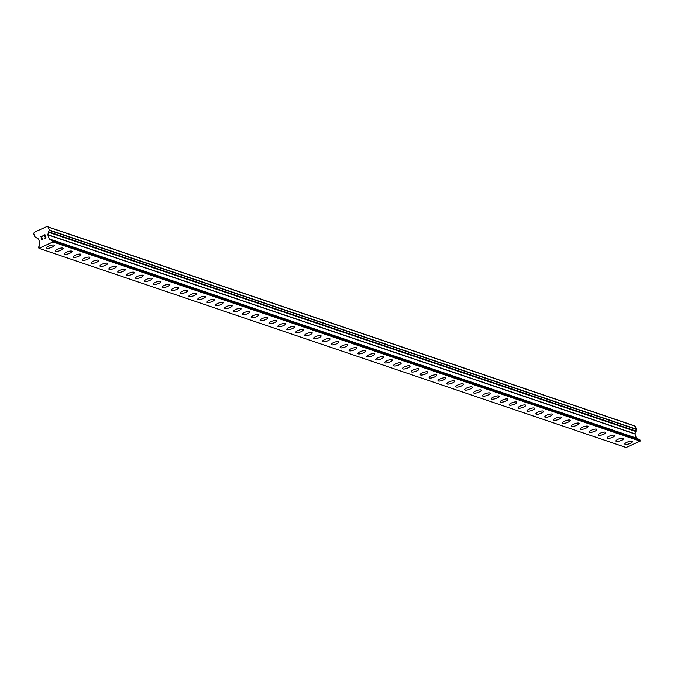 <?xml version="1.0" encoding="UTF-8"?>
<svg xmlns="http://www.w3.org/2000/svg" width="674" height="674" viewBox="0 0 674 674"><rect width="100%" height="100%" fill="white"/><g stroke="black" fill="none" stroke-linecap="round" stroke-linejoin="round"><path stroke-width="1.01" d="M632.498 441.512A4.036 1.112 -18.7 0 1 629.684 443.627A4.036 1.112 -18.7 0 1 625.194 444.385A4.036 1.112 -18.7 0 1 624.849 444.099A4.036 1.112 -18.7 0 1 627.663 441.992A4.036 1.112 -18.7 0 1 632.153 441.234A4.036 1.112 -18.7 0 1 632.498 441.512A4.036 1.112 -18.7 0 1 629.676 443.618A4.036 1.112 -18.7 0 1 625.194 444.377A4.036 1.112 -18.7 0 1 624.849 444.099M623.602 438.496A4.036 1.112 -18.7 0 1 620.788 440.602A4.036 1.112 -18.7 0 1 616.297 441.36A4.036 1.112 -18.7 0 1 615.952 441.082A4.036 1.112 -18.7 0 1 618.766 438.976A4.036 1.112 -18.7 0 1 623.256 438.218A4.036 1.112 -18.7 0 1 623.602 438.496A4.036 1.112 -18.7 0 1 620.779 440.602A4.036 1.112 -18.7 0 1 616.297 441.36A4.036 1.112 -18.7 0 1 615.952 441.082M614.705 435.48A4.036 1.112 -18.7 0 1 611.891 437.586A4.036 1.112 -18.7 0 1 607.4 438.344A4.036 1.112 -18.7 0 1 607.055 438.066A4.036 1.112 -18.7 0 1 609.869 435.96A4.036 1.112 -18.7 0 1 614.359 435.193A4.036 1.112 -18.7 0 1 614.705 435.48A4.036 1.112 -18.7 0 1 611.882 437.586A4.036 1.112 -18.7 0 1 607.4 438.336A4.036 1.112 -18.7 0 1 607.055 438.066M605.808 432.464A4.036 1.112 -18.7 0 1 602.994 434.57A4.036 1.112 -18.7 0 1 598.504 435.328A4.036 1.112 -18.7 0 1 598.158 435.05A4.036 1.112 -18.7 0 1 600.972 432.935A4.036 1.112 -18.7 0 1 605.463 432.177A4.036 1.112 -18.7 0 1 605.808 432.464A4.036 1.112 -18.7 0 1 602.986 434.561A4.036 1.112 -18.7 0 1 598.504 435.32A4.036 1.112 -18.7 0 1 598.158 435.042M589.607 432.304A4.036 1.112 -18.7 0 1 589.261 432.026A4.036 1.112 -18.7 0 1 592.075 429.919A4.036 1.112 -18.7 0 1 596.566 429.161A4.036 1.112 -18.7 0 1 596.911 429.439A4.036 1.112 -18.7 0 1 594.089 431.545A4.036 1.112 -18.7 0 1 589.607 432.304M596.911 429.439A4.036 1.112 -18.7 0 1 594.097 431.554A4.036 1.112 -18.7 0 1 589.607 432.312A4.036 1.112 -18.7 0 1 589.261 432.034M588.014 426.423A4.036 1.112 -18.7 0 1 585.201 428.538A4.036 1.112 -18.7 0 1 580.71 429.296A4.036 1.112 -18.7 0 1 580.365 429.009A4.036 1.112 -18.7 0 1 583.179 426.903A4.036 1.112 -18.7 0 1 587.669 426.145A4.036 1.112 -18.7 0 1 588.014 426.423A4.036 1.112 -18.7 0 1 585.192 428.529A4.036 1.112 -18.7 0 1 580.71 429.287A4.036 1.112 -18.7 0 1 580.365 429.009M579.118 423.407A4.036 1.112 -18.7 0 1 576.304 425.513A4.036 1.112 -18.7 0 1 571.822 426.271A4.036 1.112 -18.7 0 1 571.468 425.993A4.036 1.112 -18.7 0 1 574.29 423.887A4.036 1.112 -18.7 0 1 578.772 423.129A4.036 1.112 -18.7 0 1 579.118 423.407A4.036 1.112 -18.7 0 1 576.295 425.513A4.036 1.112 -18.7 0 1 571.813 426.271A4.036 1.112 -18.7 0 1 571.468 425.993M570.221 420.382A4.036 1.112 -18.7 0 1 567.398 422.497A4.036 1.112 -18.7 0 1 562.916 423.247A4.036 1.112 -18.7 0 1 562.571 422.977A4.036 1.112 -18.7 0 1 565.393 420.871A4.036 1.112 -18.7 0 1 569.875 420.104A4.036 1.112 -18.7 0 1 570.221 420.391A4.036 1.112 -18.7 0 1 567.407 422.497A4.036 1.112 -18.7 0 1 562.925 423.255A4.036 1.112 -18.7 0 1 562.571 422.977M561.324 417.375A4.036 1.112 -18.7 0 1 558.51 419.481A4.036 1.112 -18.7 0 1 554.028 420.239A4.036 1.112 -18.7 0 1 553.674 419.953A4.036 1.112 -18.7 0 1 556.497 417.846A4.036 1.112 -18.7 0 1 560.979 417.088A4.036 1.112 -18.7 0 1 561.324 417.375A4.036 1.112 -18.7 0 1 558.502 419.472A4.036 1.112 -18.7 0 1 554.02 420.231A4.036 1.112 -18.7 0 1 553.683 419.961M552.427 414.35A4.036 1.112 -18.7 0 1 549.613 416.465A4.036 1.112 -18.7 0 1 545.131 417.223A4.036 1.112 -18.7 0 1 544.786 416.945A4.036 1.112 -18.7 0 1 547.6 414.83A4.036 1.112 -18.7 0 1 552.082 414.072A4.036 1.112 -18.7 0 1 552.427 414.35A4.036 1.112 -18.7 0 1 549.605 416.456A4.036 1.112 -18.7 0 1 545.131 417.214A4.036 1.112 -18.7 0 1 544.777 416.936M543.53 411.334A4.036 1.112 -18.7 0 1 540.716 413.448A4.036 1.112 -18.7 0 1 536.234 414.207A4.036 1.112 -18.7 0 1 535.889 413.92A4.036 1.112 -18.7 0 1 538.703 411.814A4.036 1.112 -18.7 0 1 543.185 411.056A4.036 1.112 -18.7 0 1 543.53 411.334A4.036 1.112 -18.7 0 1 540.708 413.44A4.036 1.112 -18.7 0 1 536.234 414.198A4.036 1.112 -18.7 0 1 535.889 413.92M534.634 408.318A4.036 1.112 -18.7 0 1 531.82 410.424A4.036 1.112 -18.7 0 1 527.338 411.182A4.036 1.112 -18.7 0 1 526.992 410.904A4.036 1.112 -18.7 0 1 529.806 408.798A4.036 1.112 -18.7 0 1 534.288 408.04A4.036 1.112 -18.7 0 1 534.634 408.318A4.036 1.112 -18.7 0 1 531.811 410.424A4.036 1.112 -18.7 0 1 527.338 411.182A4.036 1.112 -18.7 0 1 526.992 410.904M525.737 405.293A4.036 1.112 -18.7 0 1 522.914 407.408A4.036 1.112 -18.7 0 1 518.441 408.166A4.036 1.112 -18.7 0 1 518.095 407.888A4.036 1.112 -18.7 0 1 520.909 405.782A4.036 1.112 -18.7 0 1 525.391 405.015A4.036 1.112 -18.7 0 1 525.745 405.301A4.036 1.112 -18.7 0 1 522.923 407.408A4.036 1.112 -18.7 0 1 518.441 408.166A4.036 1.112 -18.7 0 1 518.095 407.888M516.848 402.285A4.036 1.112 -18.7 0 1 514.026 404.392A4.036 1.112 -18.7 0 1 509.544 405.15A4.036 1.112 -18.7 0 1 509.199 404.863A4.036 1.112 -18.7 0 1 512.013 402.757A4.036 1.112 -18.7 0 1 516.495 401.999A4.036 1.112 -18.7 0 1 516.848 402.285A4.036 1.112 -18.7 0 1 514.026 404.383A4.036 1.112 -18.7 0 1 509.544 405.141A4.036 1.112 -18.7 0 1 509.199 404.872M507.952 399.261A4.036 1.112 -18.7 0 1 505.138 401.375A4.036 1.112 -18.7 0 1 500.647 402.134A4.036 1.112 -18.7 0 1 500.302 401.856A4.036 1.112 -18.7 0 1 503.116 399.741A4.036 1.112 -18.7 0 1 507.606 398.983A4.036 1.112 -18.7 0 1 507.952 399.261A4.036 1.112 -18.7 0 1 505.129 401.367A4.036 1.112 -18.7 0 1 500.647 402.125A4.036 1.112 -18.7 0 1 500.302 401.847M491.75 399.109A4.036 1.112 -18.7 0 1 491.405 398.831A4.036 1.112 -18.7 0 1 494.219 396.725A4.036 1.112 -18.7 0 1 498.709 395.967A4.036 1.112 -18.7 0 1 499.055 396.245A4.036 1.112 -18.7 0 1 496.233 398.351A4.036 1.112 -18.7 0 1 491.75 399.109M499.055 396.245A4.036 1.112 -18.7 0 1 496.241 398.359A4.036 1.112 -18.7 0 1 491.75 399.118A4.036 1.112 -18.7 0 1 491.405 398.831M490.158 393.228A4.036 1.112 -18.7 0 1 487.344 395.335A4.036 1.112 -18.7 0 1 482.854 396.101A4.036 1.112 -18.7 0 1 482.508 395.815A4.036 1.112 -18.7 0 1 485.322 393.709A4.036 1.112 -18.7 0 1 489.813 392.95A4.036 1.112 -18.7 0 1 490.158 393.228A4.036 1.112 -18.7 0 1 487.336 395.335A4.036 1.112 -18.7 0 1 482.854 396.093A4.036 1.112 -18.7 0 1 482.508 395.815M481.261 390.212A4.036 1.112 -18.7 0 1 478.447 392.319A4.036 1.112 -18.7 0 1 473.957 393.077A4.036 1.112 -18.7 0 1 473.611 392.799A4.036 1.112 -18.7 0 1 476.425 390.693A4.036 1.112 -18.7 0 1 480.916 389.926A4.036 1.112 -18.7 0 1 481.261 390.212A4.036 1.112 -18.7 0 1 478.439 392.319A4.036 1.112 -18.7 0 1 473.957 393.077A4.036 1.112 -18.7 0 1 473.611 392.799M472.364 387.188A4.036 1.112 -18.7 0 1 469.542 389.302A4.036 1.112 -18.7 0 1 465.06 390.052A4.036 1.112 -18.7 0 1 464.715 389.774A4.036 1.112 -18.7 0 1 467.529 387.668A4.036 1.112 -18.7 0 1 472.019 386.91A4.036 1.112 -18.7 0 1 472.364 387.196A4.036 1.112 -18.7 0 1 469.551 389.302A4.036 1.112 -18.7 0 1 465.06 390.061A4.036 1.112 -18.7 0 1 464.715 389.783M463.468 384.172A4.036 1.112 -18.7 0 1 460.654 386.286A4.036 1.112 -18.7 0 1 456.163 387.044A4.036 1.112 -18.7 0 1 455.818 386.758A4.036 1.112 -18.7 0 1 458.632 384.652A4.036 1.112 -18.7 0 1 463.122 383.894A4.036 1.112 -18.7 0 1 463.468 384.172A4.036 1.112 -18.7 0 1 460.645 386.278A4.036 1.112 -18.7 0 1 456.163 387.036A4.036 1.112 -18.7 0 1 455.818 386.766M454.571 381.155A4.036 1.112 -18.7 0 1 451.757 383.27A4.036 1.112 -18.7 0 1 447.275 384.028A4.036 1.112 -18.7 0 1 446.921 383.742A4.036 1.112 -18.7 0 1 449.735 381.636A4.036 1.112 -18.7 0 1 454.225 380.877A4.036 1.112 -18.7 0 1 454.571 381.155A4.036 1.112 -18.7 0 1 451.749 383.262A4.036 1.112 -18.7 0 1 447.266 384.02A4.036 1.112 -18.7 0 1 446.921 383.742M438.37 381.004A4.036 1.112 -18.7 0 1 438.024 380.726A4.036 1.112 -18.7 0 1 440.847 378.62A4.036 1.112 -18.7 0 1 445.329 377.861A4.036 1.112 -18.7 0 1 445.674 378.139A4.036 1.112 -18.7 0 1 442.852 380.246A4.036 1.112 -18.7 0 1 438.37 381.004M445.674 378.139A4.036 1.112 -18.7 0 1 442.86 380.246A4.036 1.112 -18.7 0 1 438.378 381.012A4.036 1.112 -18.7 0 1 438.024 380.726M436.777 375.123A4.036 1.112 -18.7 0 1 433.963 377.229A4.036 1.112 -18.7 0 1 429.481 377.988A4.036 1.112 -18.7 0 1 429.127 377.71A4.036 1.112 -18.7 0 1 431.95 375.603A4.036 1.112 -18.7 0 1 436.432 374.837A4.036 1.112 -18.7 0 1 436.777 375.123A4.036 1.112 -18.7 0 1 433.955 377.229A4.036 1.112 -18.7 0 1 429.473 377.988A4.036 1.112 -18.7 0 1 429.127 377.71M427.88 372.107A4.036 1.112 -18.7 0 1 425.067 374.213A4.036 1.112 -18.7 0 1 420.584 374.971A4.036 1.112 -18.7 0 1 420.231 374.685A4.036 1.112 -18.7 0 1 423.053 372.579A4.036 1.112 -18.7 0 1 427.535 371.821A4.036 1.112 -18.7 0 1 427.88 372.107A4.036 1.112 -18.7 0 1 425.058 374.213A4.036 1.112 -18.7 0 1 420.576 374.963A4.036 1.112 -18.7 0 1 420.239 374.693M418.984 369.082A4.036 1.112 -18.7 0 1 416.17 371.197A4.036 1.112 -18.7 0 1 411.688 371.955A4.036 1.112 -18.7 0 1 411.334 371.669A4.036 1.112 -18.7 0 1 414.156 369.563A4.036 1.112 -18.7 0 1 418.638 368.804A4.036 1.112 -18.7 0 1 418.984 369.082A4.036 1.112 -18.7 0 1 416.161 371.189A4.036 1.112 -18.7 0 1 411.688 371.947A4.036 1.112 -18.7 0 1 411.342 371.677M410.087 366.066A4.036 1.112 -18.7 0 1 407.273 368.181A4.036 1.112 -18.7 0 1 402.791 368.939A4.036 1.112 -18.7 0 1 402.445 368.653A4.036 1.112 -18.7 0 1 405.259 366.546A4.036 1.112 -18.7 0 1 409.741 365.788A4.036 1.112 -18.7 0 1 410.087 366.066A4.036 1.112 -18.7 0 1 407.264 368.173A4.036 1.112 -18.7 0 1 402.791 368.931A4.036 1.112 -18.7 0 1 402.445 368.653M393.894 365.915A4.036 1.112 -18.7 0 1 393.549 365.637A4.036 1.112 -18.7 0 1 396.363 363.53A4.036 1.112 -18.7 0 1 400.845 362.772A4.036 1.112 -18.7 0 1 401.199 363.05A4.036 1.112 -18.7 0 1 398.368 365.156A4.036 1.112 -18.7 0 1 393.894 365.915M401.199 363.05A4.036 1.112 -18.7 0 1 398.376 365.156A4.036 1.112 -18.7 0 1 393.894 365.923A4.036 1.112 -18.7 0 1 393.549 365.637M392.302 360.034A4.036 1.112 -18.7 0 1 389.479 362.14A4.036 1.112 -18.7 0 1 384.997 362.898A4.036 1.112 -18.7 0 1 384.652 362.62A4.036 1.112 -18.7 0 1 387.466 360.514A4.036 1.112 -18.7 0 1 391.948 359.756A4.036 1.112 -18.7 0 1 392.302 360.034A4.036 1.112 -18.7 0 1 389.471 362.14A4.036 1.112 -18.7 0 1 384.997 362.898A4.036 1.112 -18.7 0 1 384.652 362.62M383.405 357.018A4.036 1.112 -18.7 0 1 380.591 359.124A4.036 1.112 -18.7 0 1 376.1 359.882A4.036 1.112 -18.7 0 1 375.755 359.604A4.036 1.112 -18.7 0 1 378.569 357.49A4.036 1.112 -18.7 0 1 383.051 356.731A4.036 1.112 -18.7 0 1 383.405 357.018A4.036 1.112 -18.7 0 1 380.583 359.124A4.036 1.112 -18.7 0 1 376.1 359.874A4.036 1.112 -18.7 0 1 375.755 359.596M367.204 356.858A4.036 1.112 -18.7 0 1 366.858 356.58A4.036 1.112 -18.7 0 1 369.672 354.473A4.036 1.112 -18.7 0 1 374.163 353.715A4.036 1.112 -18.7 0 1 374.508 353.993A4.036 1.112 -18.7 0 1 371.686 356.099A4.036 1.112 -18.7 0 1 367.204 356.858M374.508 353.993A4.036 1.112 -18.7 0 1 371.694 356.108A4.036 1.112 -18.7 0 1 367.204 356.866A4.036 1.112 -18.7 0 1 366.858 356.588M365.611 350.977A4.036 1.112 -18.7 0 1 362.797 353.092A4.036 1.112 -18.7 0 1 358.307 353.85A4.036 1.112 -18.7 0 1 357.961 353.564A4.036 1.112 -18.7 0 1 360.775 351.457A4.036 1.112 -18.7 0 1 365.266 350.699A4.036 1.112 -18.7 0 1 365.611 350.977A4.036 1.112 -18.7 0 1 362.789 353.083A4.036 1.112 -18.7 0 1 358.307 353.842A4.036 1.112 -18.7 0 1 357.961 353.564M356.714 347.961A4.036 1.112 -18.7 0 1 353.901 350.067A4.036 1.112 -18.7 0 1 349.41 350.834A4.036 1.112 -18.7 0 1 349.065 350.547A4.036 1.112 -18.7 0 1 351.879 348.441A4.036 1.112 -18.7 0 1 356.369 347.683A4.036 1.112 -18.7 0 1 356.714 347.961A4.036 1.112 -18.7 0 1 353.892 350.067A4.036 1.112 -18.7 0 1 349.41 350.825A4.036 1.112 -18.7 0 1 349.065 350.547M347.818 344.936A4.036 1.112 -18.7 0 1 344.995 347.051A4.036 1.112 -18.7 0 1 340.513 347.809A4.036 1.112 -18.7 0 1 340.168 347.531A4.036 1.112 -18.7 0 1 342.982 345.425A4.036 1.112 -18.7 0 1 347.472 344.667A4.036 1.112 -18.7 0 1 347.818 344.945A4.036 1.112 -18.7 0 1 345.004 347.051A4.036 1.112 -18.7 0 1 340.513 347.809A4.036 1.112 -18.7 0 1 340.168 347.531M338.921 341.929A4.036 1.112 -18.7 0 1 336.107 344.035A4.036 1.112 -18.7 0 1 331.616 344.793A4.036 1.112 -18.7 0 1 331.271 344.507A4.036 1.112 -18.7 0 1 334.085 342.4A4.036 1.112 -18.7 0 1 338.575 341.642A4.036 1.112 -18.7 0 1 338.921 341.929A4.036 1.112 -18.7 0 1 336.099 344.035A4.036 1.112 -18.7 0 1 331.616 344.785A4.036 1.112 -18.7 0 1 331.271 344.515M330.024 338.904A4.036 1.112 -18.7 0 1 327.21 341.019A4.036 1.112 -18.7 0 1 322.72 341.777A4.036 1.112 -18.7 0 1 322.374 341.491A4.036 1.112 -18.7 0 1 325.188 339.384A4.036 1.112 -18.7 0 1 329.679 338.626A4.036 1.112 -18.7 0 1 330.024 338.904A4.036 1.112 -18.7 0 1 327.202 341.01A4.036 1.112 -18.7 0 1 322.72 341.769A4.036 1.112 -18.7 0 1 322.374 341.499M321.127 335.888A4.036 1.112 -18.7 0 1 318.313 338.003A4.036 1.112 -18.7 0 1 313.831 338.761A4.036 1.112 -18.7 0 1 313.477 338.474A4.036 1.112 -18.7 0 1 316.291 336.368A4.036 1.112 -18.7 0 1 320.782 335.61A4.036 1.112 -18.7 0 1 321.127 335.888A4.036 1.112 -18.7 0 1 318.305 337.994A4.036 1.112 -18.7 0 1 313.823 338.752A4.036 1.112 -18.7 0 1 313.477 338.474M312.231 332.872A4.036 1.112 -18.7 0 1 309.417 334.978A4.036 1.112 -18.7 0 1 304.934 335.745A4.036 1.112 -18.7 0 1 304.581 335.458A4.036 1.112 -18.7 0 1 307.403 333.352A4.036 1.112 -18.7 0 1 311.885 332.594A4.036 1.112 -18.7 0 1 312.231 332.872A4.036 1.112 -18.7 0 1 309.408 334.978A4.036 1.112 -18.7 0 1 304.926 335.736A4.036 1.112 -18.7 0 1 304.581 335.458M296.029 332.72A4.036 1.112 -18.7 0 1 295.684 332.442A4.036 1.112 -18.7 0 1 298.506 330.336A4.036 1.112 -18.7 0 1 302.988 329.578A4.036 1.112 -18.7 0 1 303.334 329.856A4.036 1.112 -18.7 0 1 300.511 331.962A4.036 1.112 -18.7 0 1 296.029 332.72M303.334 329.856A4.036 1.112 -18.7 0 1 300.52 331.962A4.036 1.112 -18.7 0 1 296.038 332.72A4.036 1.112 -18.7 0 1 295.684 332.442M294.437 326.839A4.036 1.112 -18.7 0 1 291.623 328.946A4.036 1.112 -18.7 0 1 287.141 329.704A4.036 1.112 -18.7 0 1 286.787 329.426A4.036 1.112 -18.7 0 1 289.609 327.311A4.036 1.112 -18.7 0 1 294.091 326.553A4.036 1.112 -18.7 0 1 294.437 326.839A4.036 1.112 -18.7 0 1 291.615 328.946A4.036 1.112 -18.7 0 1 287.132 329.696A4.036 1.112 -18.7 0 1 286.795 329.426M285.54 323.815A4.036 1.112 -18.7 0 1 282.726 325.93A4.036 1.112 -18.7 0 1 278.244 326.688A4.036 1.112 -18.7 0 1 277.899 326.41A4.036 1.112 -18.7 0 1 280.713 324.295A4.036 1.112 -18.7 0 1 285.195 323.537A4.036 1.112 -18.7 0 1 285.54 323.815A4.036 1.112 -18.7 0 1 282.718 325.921A4.036 1.112 -18.7 0 1 278.244 326.679A4.036 1.112 -18.7 0 1 277.899 326.401M269.347 323.663A4.036 1.112 -18.7 0 1 269.002 323.385A4.036 1.112 -18.7 0 1 271.816 321.279A4.036 1.112 -18.7 0 1 276.298 320.521A4.036 1.112 -18.7 0 1 276.643 320.799A4.036 1.112 -18.7 0 1 273.821 322.905A4.036 1.112 -18.7 0 1 269.347 323.663M276.643 320.799A4.036 1.112 -18.7 0 1 273.829 322.913A4.036 1.112 -18.7 0 1 269.347 323.672A4.036 1.112 -18.7 0 1 269.002 323.394M267.755 317.783A4.036 1.112 -18.7 0 1 264.933 319.897A4.036 1.112 -18.7 0 1 260.45 320.656A4.036 1.112 -18.7 0 1 260.105 320.369A4.036 1.112 -18.7 0 1 262.919 318.263A4.036 1.112 -18.7 0 1 267.401 317.505A4.036 1.112 -18.7 0 1 267.755 317.783A4.036 1.112 -18.7 0 1 264.924 319.889A4.036 1.112 -18.7 0 1 260.45 320.647A4.036 1.112 -18.7 0 1 260.105 320.369M258.858 314.766A4.036 1.112 -18.7 0 1 256.036 316.873A4.036 1.112 -18.7 0 1 251.554 317.631A4.036 1.112 -18.7 0 1 251.208 317.353A4.036 1.112 -18.7 0 1 254.022 315.247A4.036 1.112 -18.7 0 1 258.504 314.488A4.036 1.112 -18.7 0 1 258.858 314.766A4.036 1.112 -18.7 0 1 256.027 316.873A4.036 1.112 -18.7 0 1 251.554 317.631A4.036 1.112 -18.7 0 1 251.208 317.353M249.961 311.742A4.036 1.112 -18.7 0 1 247.139 313.857A4.036 1.112 -18.7 0 1 242.657 314.606A4.036 1.112 -18.7 0 1 242.311 314.337A4.036 1.112 -18.7 0 1 245.125 312.222A4.036 1.112 -18.7 0 1 249.607 311.464A4.036 1.112 -18.7 0 1 249.961 311.75A4.036 1.112 -18.7 0 1 247.147 313.857A4.036 1.112 -18.7 0 1 242.657 314.615A4.036 1.112 -18.7 0 1 242.311 314.337M241.065 308.726A4.036 1.112 -18.7 0 1 238.251 310.84A4.036 1.112 -18.7 0 1 233.76 311.599A4.036 1.112 -18.7 0 1 233.415 311.312A4.036 1.112 -18.7 0 1 236.229 309.206A4.036 1.112 -18.7 0 1 240.719 308.448A4.036 1.112 -18.7 0 1 241.065 308.726A4.036 1.112 -18.7 0 1 238.242 310.832A4.036 1.112 -18.7 0 1 233.76 311.59A4.036 1.112 -18.7 0 1 233.415 311.321M232.168 305.71A4.036 1.112 -18.7 0 1 229.354 307.824A4.036 1.112 -18.7 0 1 224.863 308.582A4.036 1.112 -18.7 0 1 224.518 308.296A4.036 1.112 -18.7 0 1 227.332 306.19A4.036 1.112 -18.7 0 1 231.822 305.432A4.036 1.112 -18.7 0 1 232.168 305.71A4.036 1.112 -18.7 0 1 229.345 307.816A4.036 1.112 -18.7 0 1 224.863 308.574A4.036 1.112 -18.7 0 1 224.518 308.304M223.271 302.693A4.036 1.112 -18.7 0 1 220.457 304.808A4.036 1.112 -18.7 0 1 215.966 305.566A4.036 1.112 -18.7 0 1 215.621 305.28A4.036 1.112 -18.7 0 1 218.435 303.174A4.036 1.112 -18.7 0 1 222.926 302.415A4.036 1.112 -18.7 0 1 223.271 302.693A4.036 1.112 -18.7 0 1 220.449 304.8A4.036 1.112 -18.7 0 1 215.966 305.558A4.036 1.112 -18.7 0 1 215.621 305.28M214.374 299.677A4.036 1.112 -18.7 0 1 211.56 301.784A4.036 1.112 -18.7 0 1 207.07 302.542A4.036 1.112 -18.7 0 1 206.724 302.264A4.036 1.112 -18.7 0 1 209.538 300.157A4.036 1.112 -18.7 0 1 214.029 299.399A4.036 1.112 -18.7 0 1 214.374 299.677A4.036 1.112 -18.7 0 1 211.552 301.784A4.036 1.112 -18.7 0 1 207.07 302.542A4.036 1.112 -18.7 0 1 206.724 302.264M205.477 296.661A4.036 1.112 -18.7 0 1 202.663 298.767A4.036 1.112 -18.7 0 1 198.173 299.526A4.036 1.112 -18.7 0 1 197.827 299.248A4.036 1.112 -18.7 0 1 200.641 297.133A4.036 1.112 -18.7 0 1 205.132 296.375A4.036 1.112 -18.7 0 1 205.477 296.661A4.036 1.112 -18.7 0 1 202.655 298.767A4.036 1.112 -18.7 0 1 198.173 299.517A4.036 1.112 -18.7 0 1 197.827 299.248M196.581 293.637A4.036 1.112 -18.7 0 1 193.767 295.751A4.036 1.112 -18.7 0 1 189.276 296.509A4.036 1.112 -18.7 0 1 188.931 296.223A4.036 1.112 -18.7 0 1 191.745 294.117A4.036 1.112 -18.7 0 1 196.235 293.358A4.036 1.112 -18.7 0 1 196.581 293.637A4.036 1.112 -18.7 0 1 193.758 295.743A4.036 1.112 -18.7 0 1 189.276 296.501A4.036 1.112 -18.7 0 1 188.931 296.231M187.684 290.62A4.036 1.112 -18.7 0 1 184.87 292.735A4.036 1.112 -18.7 0 1 180.388 293.493A4.036 1.112 -18.7 0 1 180.034 293.215A4.036 1.112 -18.7 0 1 182.856 291.101A4.036 1.112 -18.7 0 1 187.338 290.342A4.036 1.112 -18.7 0 1 187.684 290.62A4.036 1.112 -18.7 0 1 184.861 292.727A4.036 1.112 -18.7 0 1 180.379 293.485A4.036 1.112 -18.7 0 1 180.034 293.207M171.482 290.469A4.036 1.112 -18.7 0 1 171.137 290.191A4.036 1.112 -18.7 0 1 173.959 288.084A4.036 1.112 -18.7 0 1 178.442 287.326A4.036 1.112 -18.7 0 1 178.787 287.604A4.036 1.112 -18.7 0 1 175.965 289.71A4.036 1.112 -18.7 0 1 171.482 290.469M178.787 287.604A4.036 1.112 -18.7 0 1 175.973 289.719A4.036 1.112 -18.7 0 1 171.491 290.477A4.036 1.112 -18.7 0 1 171.137 290.191M169.89 284.588A4.036 1.112 -18.7 0 1 167.076 286.694A4.036 1.112 -18.7 0 1 162.594 287.453A4.036 1.112 -18.7 0 1 162.249 287.175A4.036 1.112 -18.7 0 1 165.063 285.068A4.036 1.112 -18.7 0 1 169.545 284.31A4.036 1.112 -18.7 0 1 169.89 284.588A4.036 1.112 -18.7 0 1 167.068 286.694A4.036 1.112 -18.7 0 1 162.586 287.453A4.036 1.112 -18.7 0 1 162.24 287.175M153.689 284.428A4.036 1.112 -18.7 0 1 153.343 284.158A4.036 1.112 -18.7 0 1 156.166 282.052A4.036 1.112 -18.7 0 1 160.648 281.285A4.036 1.112 -18.7 0 1 160.993 281.572A4.036 1.112 -18.7 0 1 158.171 283.678A4.036 1.112 -18.7 0 1 153.689 284.428M160.993 281.572A4.036 1.112 -18.7 0 1 158.179 283.678A4.036 1.112 -18.7 0 1 153.697 284.436A4.036 1.112 -18.7 0 1 153.352 284.158M152.097 278.547A4.036 1.112 -18.7 0 1 149.274 280.654A4.036 1.112 -18.7 0 1 144.8 281.412A4.036 1.112 -18.7 0 1 144.455 281.134A4.036 1.112 -18.7 0 1 147.269 279.028A4.036 1.112 -18.7 0 1 151.751 278.269A4.036 1.112 -18.7 0 1 152.097 278.556A4.036 1.112 -18.7 0 1 149.283 280.662A4.036 1.112 -18.7 0 1 144.8 281.42A4.036 1.112 -18.7 0 1 144.455 281.142M143.2 275.531A4.036 1.112 -18.7 0 1 140.386 277.646A4.036 1.112 -18.7 0 1 135.904 278.404A4.036 1.112 -18.7 0 1 135.558 278.118A4.036 1.112 -18.7 0 1 138.372 276.011A4.036 1.112 -18.7 0 1 142.854 275.253A4.036 1.112 -18.7 0 1 143.2 275.531A4.036 1.112 -18.7 0 1 140.377 277.637A4.036 1.112 -18.7 0 1 135.904 278.396A4.036 1.112 -18.7 0 1 135.558 278.126M134.311 272.515A4.036 1.112 -18.7 0 1 131.489 274.63A4.036 1.112 -18.7 0 1 127.007 275.388A4.036 1.112 -18.7 0 1 126.661 275.102A4.036 1.112 -18.7 0 1 129.475 272.995A4.036 1.112 -18.7 0 1 133.958 272.237A4.036 1.112 -18.7 0 1 134.311 272.515A4.036 1.112 -18.7 0 1 131.481 274.621A4.036 1.112 -18.7 0 1 127.007 275.38A4.036 1.112 -18.7 0 1 126.661 275.102M125.415 269.499A4.036 1.112 -18.7 0 1 122.592 271.605A4.036 1.112 -18.7 0 1 118.11 272.363A4.036 1.112 -18.7 0 1 117.765 272.085A4.036 1.112 -18.7 0 1 120.579 269.979A4.036 1.112 -18.7 0 1 125.061 269.221A4.036 1.112 -18.7 0 1 125.415 269.499A4.036 1.112 -18.7 0 1 122.592 271.605A4.036 1.112 -18.7 0 1 118.11 272.363A4.036 1.112 -18.7 0 1 117.765 272.085M116.518 266.483A4.036 1.112 -18.7 0 1 113.704 268.589A4.036 1.112 -18.7 0 1 109.213 269.347A4.036 1.112 -18.7 0 1 108.868 269.069A4.036 1.112 -18.7 0 1 111.682 266.963A4.036 1.112 -18.7 0 1 116.172 266.196A4.036 1.112 -18.7 0 1 116.518 266.483A4.036 1.112 -18.7 0 1 113.695 268.589A4.036 1.112 -18.7 0 1 109.213 269.339A4.036 1.112 -18.7 0 1 108.868 269.069M107.621 263.467A4.036 1.112 -18.7 0 1 104.807 265.573A4.036 1.112 -18.7 0 1 100.316 266.331A4.036 1.112 -18.7 0 1 99.971 266.045A4.036 1.112 -18.7 0 1 102.785 263.938A4.036 1.112 -18.7 0 1 107.276 263.18A4.036 1.112 -18.7 0 1 107.621 263.467A4.036 1.112 -18.7 0 1 104.799 265.564A4.036 1.112 -18.7 0 1 100.316 266.323A4.036 1.112 -18.7 0 1 99.971 266.053M98.724 260.442A4.036 1.112 -18.7 0 1 95.91 262.557A4.036 1.112 -18.7 0 1 91.42 263.315A4.036 1.112 -18.7 0 1 91.074 263.029A4.036 1.112 -18.7 0 1 93.888 260.922A4.036 1.112 -18.7 0 1 98.379 260.164A4.036 1.112 -18.7 0 1 98.724 260.442A4.036 1.112 -18.7 0 1 95.902 262.548A4.036 1.112 -18.7 0 1 91.42 263.307A4.036 1.112 -18.7 0 1 91.074 263.037M89.827 257.426A4.036 1.112 -18.7 0 1 87.013 259.541A4.036 1.112 -18.7 0 1 82.523 260.299A4.036 1.112 -18.7 0 1 82.177 260.012A4.036 1.112 -18.7 0 1 84.991 257.906A4.036 1.112 -18.7 0 1 89.482 257.148A4.036 1.112 -18.7 0 1 89.827 257.426A4.036 1.112 -18.7 0 1 87.005 259.532A4.036 1.112 -18.7 0 1 82.523 260.29A4.036 1.112 -18.7 0 1 82.177 260.012M80.931 254.41A4.036 1.112 -18.7 0 1 78.117 256.516A4.036 1.112 -18.7 0 1 73.626 257.274A4.036 1.112 -18.7 0 1 73.281 256.996A4.036 1.112 -18.7 0 1 76.095 254.89A4.036 1.112 -18.7 0 1 80.585 254.132A4.036 1.112 -18.7 0 1 80.931 254.41A4.036 1.112 -18.7 0 1 78.108 256.516A4.036 1.112 -18.7 0 1 73.626 257.274A4.036 1.112 -18.7 0 1 73.281 256.996M72.034 251.394A4.036 1.112 -18.7 0 1 69.22 253.5A4.036 1.112 -18.7 0 1 64.729 254.258A4.036 1.112 -18.7 0 1 64.384 253.98A4.036 1.112 -18.7 0 1 67.198 251.874A4.036 1.112 -18.7 0 1 71.688 251.107A4.036 1.112 -18.7 0 1 72.034 251.394A4.036 1.112 -18.7 0 1 69.211 253.5A4.036 1.112 -18.7 0 1 64.729 254.258A4.036 1.112 -18.7 0 1 64.384 253.98M63.137 248.377A4.036 1.112 -18.7 0 1 60.323 250.484A4.036 1.112 -18.7 0 1 55.841 251.242A4.036 1.112 -18.7 0 1 55.487 250.964A4.036 1.112 -18.7 0 1 58.301 248.849A4.036 1.112 -18.7 0 1 62.792 248.091A4.036 1.112 -18.7 0 1 63.137 248.377A4.036 1.112 -18.7 0 1 60.315 250.475A4.036 1.112 -18.7 0 1 55.832 251.233A4.036 1.112 -18.7 0 1 55.487 250.955M46.936 248.217A4.036 1.112 -18.7 0 1 46.59 247.939A4.036 1.112 -18.7 0 1 49.413 245.833A4.036 1.112 -18.7 0 1 53.895 245.075A4.036 1.112 -18.7 0 1 54.24 245.353A4.036 1.112 -18.7 0 1 51.418 247.459A4.036 1.112 -18.7 0 1 46.936 248.217M54.24 245.353A4.036 1.112 -18.7 0 1 51.426 247.468A4.036 1.112 -18.7 0 1 46.944 248.226A4.036 1.112 -18.7 0 1 46.59 247.948M45.748 237.686L45.326 236.448L45.748 237.686L44.248 238.369L45.748 237.686M45.326 236.448L44.509 236.818L45.326 236.448M44.442 236.616L45.259 236.245L44.442 236.616M45.259 236.245L44.838 235.007L45.259 236.245M44.838 235.007L43.338 235.689L44.846 235.007M44.964 234.712L43.271 235.479L44.964 234.712L46.009 237.804L44.316 238.571M42.883 238.318L42.572 239.363L41.678 239.599M41.181 238.604L41.392 237.838L41.181 238.604M41.392 237.838L41.931 236.321L41.4 237.838M41.931 236.321L40.263 236.844L41.931 236.33M42.277 235.934L40.263 236.844L42.277 235.934L41.341 238.899L41.965 239.405L42.681 238.411L42.706 238.908L41.443 239.169M48.57 231.78L47.837 234.83L49.227 238.925L51.78 240.694A0.994 0.893 108.7 0 0 52.471 240.685L52.985 241.966L38.949 248.318L38.578 246.979A0.994 0.893 108.7 0 0 39.092 246.44L39.934 243.137L38.544 239.034L34.854 236.759L33.7 233.667L34.307 232.235L46.953 226.506L48.242 227.079L49.227 229.986L48.57 231.78L635.717 430.956L636.366 429.439L635.388 426.254L634.108 425.682L46.953 226.506M638.64 439.397L636.374 438.1L634.992 434.005L635.717 430.956M38.949 248.318L626.104 447.494L640.14 441.141L639.879 439.819L52.867 240.761M43.473 228.082L43.962 228.242M36.202 231.376L36.691 231.536M52.985 241.966L640.14 441.141M53.145 241.578L640.3 440.754M48.242 227.079L635.388 426.254M52.884 240.803L640.039 439.979M51.553 240.593L52.05 240.761M51.451 240.315L52.513 240.669M51.485 240.247L52.631 240.635M51.384 239.961L638.539 439.136M49.328 239.043L636.483 438.218M49.227 238.925L636.374 438.1M47.837 234.83L634.992 434.005M47.846 234.662L634.992 433.837M48.823 232.37L635.97 431.545M48.722 232.083L635.877 431.259M48.663 232.058L635.809 431.234M49.21 230.264L636.366 429.439M49.227 229.986L636.374 429.161M52.732 240.643L639.879 439.819"/></g></svg>
